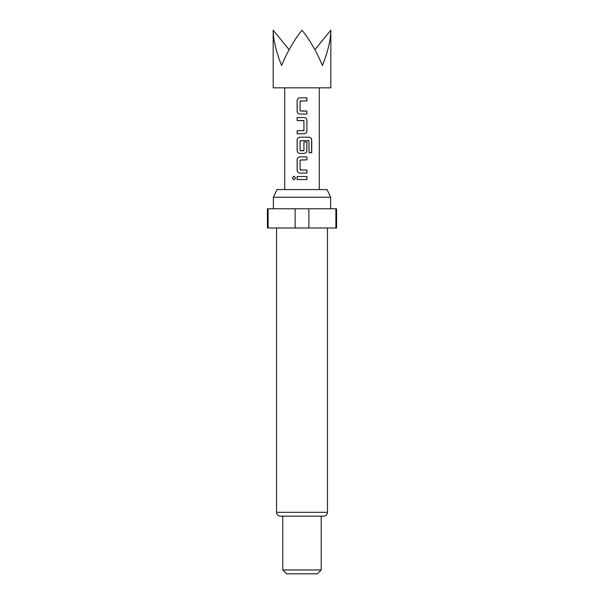 <?xml version="1.0" encoding="UTF-8"?>
<svg xmlns="http://www.w3.org/2000/svg" width="604" height="604" viewBox="0 0 604 604"><rect width="100%" height="100%" fill="white"/><g stroke="black" fill="none" stroke-linecap="round" stroke-linejoin="round"><path stroke-width="0.91" d="M292.283 178.037L293.922 176.172L295.582 178.037L293.922 179.909L292.283 178.037M293.967 179.909L292.389 178.037L293.959 176.172M273.182 30.2L273.182 87.837L330.818 87.837L330.818 30.2C330.69 40.038 327.874 51.801 322.377 65.496C316.7 51.801 309.905 40.038 302 30.2C294.095 40.038 287.3 51.801 281.623 65.496C276.126 51.801 273.31 40.038 273.182 30.2L289.112 49.709M306.9 114.088L299.894 114.088C298.233 113.892 297.311 112.948 297.13 111.264L297.13 100.679C297.296 98.98 298.217 98.037 299.894 97.848L306.908 97.856L306.9 100.876L300.097 101.079L300.097 110.864L306.9 111.068L306.9 114.088M306.9 120.347L306.9 130.932C306.734 132.638 305.813 133.582 304.129 133.763L297.13 133.763L297.13 130.736L303.933 130.532L303.933 120.747L297.13 120.543L297.13 117.523L304.129 117.523C305.798 117.712 306.719 118.656 306.9 120.347L306.9 130.932M309.082 152.721L308.893 140.543L300.097 140.747L300.097 150.532L303.933 150.532L303.933 141.932L306.9 141.932L306.9 150.6C306.734 152.306 305.813 153.25 304.129 153.431L299.894 153.431C298.233 153.227 297.311 152.284 297.13 150.6L297.13 140.015C297.304 138.316 298.225 137.372 299.894 137.191L309.263 137.191C310.766 137.387 311.581 138.331 311.724 140.015L311.724 152.721L309.082 152.721M306.9 173.091L299.894 173.099C298.233 172.895 297.311 171.959 297.13 170.275L297.13 159.683C297.304 157.984 298.225 157.04 299.894 156.859L306.9 156.859L306.9 159.879L300.097 160.083L300.097 169.867L306.9 170.071L306.9 173.091L302 173.099M306.908 179.547L297.13 179.554L297.13 176.527L306.9 176.527L306.908 179.547L302 179.554M273.378 197.251L276.957 189.565L327.043 189.565L330.622 197.251L273.378 197.251L273.378 208.78M327.459 512.32L276.541 512.32C276.753 514.638 278.029 515.914 280.384 516.163L323.616 516.163C325.971 515.914 327.247 514.638 327.459 512.32L327.459 227.995M321.215 569.957L317.372 573.8L286.628 573.8L282.785 569.957L321.215 569.957L321.215 516.163M295.137 227.995L295.137 208.78L267.421 208.78L267.421 227.995L336.579 227.995L336.579 208.78L308.863 208.78L308.863 227.995M295.137 208.78L308.863 208.78M335.892 227.995L335.892 208.78M268.108 208.78L268.108 227.995M314.888 49.709L330.818 30.2M297.183 179.554L297.13 176.527M306.847 176.527L306.855 179.547M297.183 176.527L302 176.527M299.916 173.099C298.263 172.91 297.349 171.966 297.183 170.275L297.13 170.275M306.847 170.071L306.847 173.091M300.316 170.071L302 170.071M306.847 156.859L306.9 159.879M306.847 159.879L302 159.886M297.183 170.275L297.183 159.683C297.349 157.984 298.263 157.04 299.916 156.859L299.894 156.859M299.916 156.859L302 156.859M308.75 137.191L309.188 137.191C310.675 137.372 311.49 138.316 311.611 140.015L311.611 152.721L309.006 152.721M303.91 141.932L306.847 141.932L306.847 150.6C306.681 152.306 305.767 153.25 304.106 153.431L299.916 153.431C298.263 153.242 297.349 152.299 297.183 150.6L297.13 140.015M297.183 140.015C297.349 138.316 298.263 137.372 299.916 137.191M300.316 150.736L303.706 150.736M306.847 130.932C306.681 132.638 305.767 133.582 304.106 133.763L297.13 133.763M303.706 120.543L297.183 120.543L297.183 117.523L304.129 117.523C305.775 117.705 306.681 118.641 306.847 120.347M302.385 130.736L303.714 130.736M297.183 133.763L297.183 130.736M299.924 114.088C298.263 113.907 297.349 112.963 297.183 111.264L297.13 111.264M302 111.068L306.847 111.068L306.847 114.088L305.496 114.088M300.316 100.876L302 100.876M302 97.856L306.908 97.856M306.847 97.856L306.847 100.876M297.183 111.264L297.13 100.679M297.183 100.679C297.349 98.98 298.263 98.037 299.916 97.848M319.289 189.565L319.289 87.837M330.622 208.78L330.622 197.251M282.785 569.957L282.785 516.163M276.541 512.32L276.541 227.995M284.711 189.565L284.711 87.837"/></g></svg>

